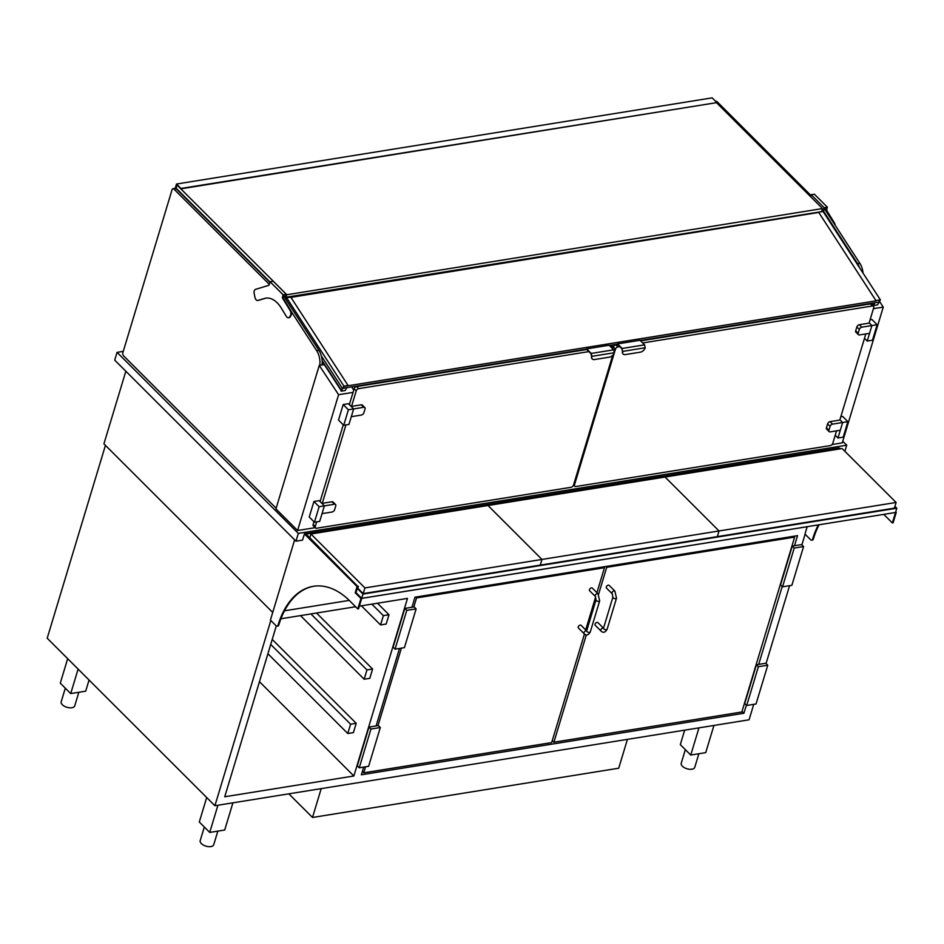 <?xml version="1.0" encoding="UTF-8"?>
<svg xmlns="http://www.w3.org/2000/svg" width="944" height="944" viewBox="0 0 944 944"><rect width="100%" height="100%" fill="white"/><g stroke="black" fill="none" stroke-linecap="round" stroke-linejoin="round"><path stroke-width="1.42" d="M619.783 346.637L617.907 346.944A2.36 1.463 135 0 0 615.453 349.174L574.471 484.897A2.36 1.463 135 0 0 574.684 486.266A2.36 1.463 135 0 0 575.757 486.538L830.307 445.592A2.36 1.463 135 0 0 832.773 443.35L836.537 430.853M839.794 420.08L865.813 333.916M869.058 323.143L873.743 307.626A2.36 1.463 135 0 0 873.542 306.257A2.36 1.463 135 0 0 872.457 305.986L642.675 342.955M873.542 306.257L871.454 304.18A2.36 1.463 135 0 0 870.368 303.909L640.587 340.867M623.075 353.894A4.708 2.926 -45 0 1 622.934 353.776A4.708 2.926 -45 0 1 622.462 351.274L621.884 348.749L617.695 344.548L615.818 344.855A2.36 1.463 135 0 0 613.376 347.038M877.153 324.712L872.468 340.218L867.229 341.067L871.914 325.55L877.153 324.712L871.937 319.497L870.073 319.804M858.391 334.66A2.36 1.463 135 0 0 859.465 334.931L869.577 333.315L871.914 325.55L861.801 327.179A2.36 1.463 135 0 0 859.347 329.421L858.179 333.303A2.36 1.463 135 0 0 858.391 334.66L855.913 332.182A2.36 1.463 -45 0 1 855.701 330.825L856.869 326.943A2.36 1.463 -45 0 1 859.323 324.701L869.436 323.084L871.914 325.55L869.164 322.801M867.229 341.067L864.48 338.318M847.889 421.649L843.204 437.166L837.965 438.004L842.65 422.499L847.889 421.649L842.673 416.446L840.797 416.741M829.115 431.609A2.36 1.463 135 0 0 830.201 431.88L840.302 430.252L842.65 422.499L832.537 424.127A2.36 1.463 135 0 0 830.083 426.358L828.915 430.24A2.36 1.463 135 0 0 829.115 431.609L826.637 429.131A2.36 1.463 -45 0 1 826.437 427.762L827.605 423.891A2.36 1.463 -45 0 1 830.059 421.649L840.172 420.021L842.65 422.499L839.889 419.75M837.965 438.004L835.216 435.255M269.3 284.356L173.944 189.107A2.36 1.392 -99.1 0 0 172.976 188.717A2.36 1.392 -99.1 0 0 172.056 189.744L122.885 352.608A2.36 1.392 -99.1 0 0 123.593 355.853L276.144 508.214M269.901 282.35L176.186 188.741A2.36 1.392 -99.1 0 0 175.23 188.363L172.976 188.717M322.022 364.962A14.125 8.39 -99.1 0 0 318.93 350.366L283.896 296.333L283.153 296.451M319.768 365.328A14.125 8.39 -99.1 0 0 316.688 350.72L291.094 311.26M810.955 195.479L717.11 101.728A2.36 1.392 -99.1 0 0 716.142 101.35L715.729 101.409M824.077 209.438L824.82 209.32L824.277 208.777M863.04 273.123A14.125 8.39 -99.1 0 0 859.854 263.341L824.82 209.32M859.571 267.777A14.125 8.39 -99.1 0 0 857.612 263.706L823.546 211.185M270.008 281.985L176.091 188.175L177.024 185.071L286.823 294.74L822.507 208.565L716.484 102.672L180.811 188.847L176.634 184.682L175.525 188.363M822.507 208.565L821.563 211.668L285.383 297.336M286.823 294.74L285.89 297.844M270.078 281.749L269.182 284.746A1.416 0.838 80.9 0 1 268.686 285.348L255.576 289.348A3.764 2.23 -99.1 0 0 254.196 293.678L254.986 297.431A3.764 2.23 -99.1 0 0 257.736 300.499A3.764 2.23 -99.1 0 0 257.913 300.452L264.367 298.481A28.167 16.709 80.9 0 1 265.689 298.174A28.167 16.709 80.9 0 1 281.147 307.897L286.421 316.488A3.764 2.23 -99.1 0 0 288.498 317.786A3.764 2.23 -99.1 0 0 289.643 316.913L290.386 315.709A3.764 2.23 -99.1 0 0 290.091 310.434L282.74 298.493A1.416 0.838 80.9 0 1 282.516 296.805L283.129 294.776L270.078 281.749L273.264 281.241L286.303 294.268L285.112 298.21M258.113 300.416A3.764 2.23 -99.1 0 0 258.302 300.404A3.764 2.23 -99.1 0 0 258.479 300.357L264.934 298.398A28.167 16.709 80.9 0 1 265.972 298.139M288.77 317.715A3.764 2.23 -99.1 0 0 289.053 317.691A3.764 2.23 -99.1 0 0 290.209 316.818L290.941 315.615A3.764 2.23 -99.1 0 0 290.658 310.34L283.306 298.398A1.416 0.838 80.9 0 1 283.07 296.711L283.566 295.071L285.82 294.717L284.876 297.832M286.209 298.528L285.407 298.658M285.182 298.316L286.445 298.115M283.129 294.776L286.303 294.268M835.169 225.286A3.764 2.23 -99.1 0 0 834.39 222.878L827.038 210.937A1.416 0.838 80.9 0 1 826.802 209.249L827.416 207.22L814.377 194.193L811.191 194.712L824.23 207.727L823.085 211.515M810.601 196.682L811.191 194.712M834.26 223.881A3.764 2.23 -99.1 0 0 833.823 222.973L826.472 211.031A1.416 0.838 80.9 0 1 826.236 209.344L826.732 207.704L824.49 208.058L823.333 211.881M827.416 207.22L824.23 207.727M821.87 210.665L822.731 211.527M818.767 212.447L876.079 300.829L818.767 212.447L290.929 297.36M876.079 300.829L344.147 386.391L343.085 388.279L346.826 387.677L345.233 390.486L341.114 391.158L343.946 386.143L348.065 385.482L344.147 386.391L343.085 388.279L586.602 349.103M871.926 303.201L873.424 305.526L875.017 302.705L878.758 302.104L879.82 300.227L878.758 302.104L640.197 340.477M617.482 344.135L609.317 345.445M322.164 360.702L341.268 390.155M322.199 361.328L341.091 390.462M321.408 356.065L342.306 388.303L341.114 391.158M285.796 299.26L286.634 297.761L290.752 297.1L348.065 385.482M286.634 297.761L343.946 386.143M873.424 305.526L877.542 304.865L880.374 299.85L876.256 300.511M880.374 299.85L823.062 211.468L818.944 212.14M125.847 371.228L103.923 443.857L272.722 612.455M284.51 610.803L349.233 600.396L284.51 610.803M361.694 598.39L807.191 526.717L361.694 598.39M832.089 444.53L842.249 442.889L883.254 307.083L879.501 301.396M883.254 307.083L873.436 308.664M351.664 386.898L353.752 390.073M314.364 526.87L314.057 527.861L297.584 530.504L338.589 394.71L319.261 365.411L275.943 508.887L297.584 530.504M324.311 364.596L319.261 365.411M353.056 392.374L338.589 394.71M298.328 533.407L295.979 541.172L114.72 360.124L117.068 352.36L298.328 533.407L846.733 445.19L842.756 441.226M123.251 351.369L117.068 352.36M844.88 451.315L846.733 445.19M295.979 541.172L302.54 540.11L304.405 533.915L357.092 586.531L355.215 592.738L360.962 598.472L357.8 608.939L349.846 600.986A89.491 53.1 80.9 0 0 313.384 586.307A89.491 53.1 80.9 0 0 278.043 625.176A2.36 1.392 -99.1 0 1 277.111 626.191A2.36 1.392 -99.1 0 1 276.155 625.813L270.421 620.078L294.646 539.826M645.224 347.77L622.757 351.38A4.708 2.926 135 0 0 623.193 354.035A4.708 2.926 135 0 0 625.353 354.578L640.327 352.171A4.708 2.926 135 0 0 645.224 347.77L644.575 344.855L640.008 340.288L617.553 343.899L617.341 344.607M644.575 344.855L622.108 348.466L617.553 343.899M622.367 350.885L622.108 348.466M612.703 355.322L573.539 485.051A2.36 1.463 -45 0 1 571.085 487.293L316.535 528.239A2.36 1.463 -45 0 1 315.449 527.967A2.36 1.463 -45 0 1 315.249 526.599L316.677 521.867M315.449 527.967L313.361 525.879A2.36 1.463 -45 0 1 313.16 524.51L313.986 521.761M320.087 501.583L343.262 424.824M349.351 404.634L354.13 388.798A2.36 1.463 -45 0 1 356.596 386.556L586.814 349.516L591.003 353.717L591.569 356.254A4.708 2.926 135 0 0 592.053 358.744A4.708 2.926 135 0 0 592.195 358.862M322.27 503.329L345.941 424.918M351.534 406.392L356.218 390.875A2.36 1.463 -45 0 1 358.673 388.645L588.891 351.605M609.706 345.834L611.146 345.61A2.36 1.463 -45 0 1 612.219 345.882L614.308 347.958A2.36 1.463 -45 0 1 614.52 349.327L613.978 351.109M611.795 347.923L613.234 347.687A2.36 1.463 -45 0 1 614.308 347.958M591.876 356.348L614.332 352.737A4.708 2.926 -45 0 1 609.446 357.139L594.472 359.546A4.708 2.926 -45 0 1 592.313 359.003A4.708 2.926 -45 0 1 591.876 356.348L591.227 353.434L586.661 348.879L586.448 349.575M586.661 348.879L609.128 345.256L613.694 349.823L591.227 353.434M613.694 349.823L614.332 352.737M351.298 416.682L353.646 408.929L363.747 407.301A2.36 1.463 -45 0 1 364.832 407.572A2.36 1.463 -45 0 1 365.033 408.941L363.865 412.811A2.36 1.463 -45 0 1 361.41 415.053L351.298 416.682M364.832 407.572L362.354 405.094A2.36 1.463 135 0 0 361.269 404.823L351.168 406.451L353.646 408.929L348.395 409.767L343.722 425.284L338.507 420.068L343.179 404.563L348.395 409.767M343.722 425.284L348.961 424.434L353.646 408.929L348.43 403.713L343.179 404.563M322.034 513.619L324.37 505.866L334.483 504.238A2.36 1.463 -45 0 1 335.557 504.521A2.36 1.463 -45 0 1 335.769 505.878L334.601 509.76A2.36 1.463 -45 0 1 332.135 512.002L322.034 513.619M335.557 504.521L333.079 502.043A2.36 1.463 135 0 0 332.005 501.771L321.892 503.388L324.37 505.866L319.131 506.716L314.446 522.221L309.231 517.017L313.915 501.5L319.131 506.716M314.446 522.221L319.686 521.383L324.37 505.866L319.155 500.662L313.915 501.5M753.749 704.342L749.076 719.8L214.902 805.728L47.2 638.227L105.433 445.367M214.902 805.728L270.822 620.491M766.068 663.514L789.573 585.693M801.893 544.865L805.114 534.221M363.688 767.094L361.363 774.788L743.931 713.251L746.374 705.168M794.506 545.726L797.55 535.649L414.982 597.186L411.938 607.275M399.513 648.434L376.113 725.936M758.681 664.387L782.198 586.507M276.297 625.943L224.731 796.771L353.87 775.992L407.489 598.402L359.357 606.142M355.605 606.744L280.946 618.757M259.47 681.698L353.87 775.992M742.031 711.351L743.931 713.251M803.58 546.541L801.621 544.582L792.264 546.092L780.558 584.867L782.517 586.826L791.874 585.315L803.58 546.541L794.223 548.051L792.264 546.092M794.223 548.051L782.517 586.826M767.755 665.201L765.796 663.243L756.439 664.753L744.733 703.528L746.692 705.487L756.05 703.976L767.755 665.201L758.398 666.7L756.439 664.753M758.398 666.7L746.692 705.487M614.886 591.109L609.151 585.386A1.888 1.168 135 0 0 606.98 585.882A1.888 1.168 135 0 0 606.485 588.053L612.219 593.776A1.888 1.168 135 0 1 612.727 591.617A1.888 1.168 135 0 1 614.886 591.109L616.503 598.177A1.888 0.956 -163.2 0 1 614.426 598.555A1.888 0.956 -163.2 0 1 612.904 597.092L603.535 628.114A1.888 0.956 -163.2 0 0 605.057 629.577A1.888 0.956 -163.2 0 0 607.145 629.2C605.246 632.551 603.192 633.164 600.986 631.005A1.888 1.168 -45 0 1 601.375 628.952A1.888 1.168 -45 0 1 603.499 628.22M586.33 634.864L553.916 742.22L741.842 711.988L794.636 537.112L606.721 567.332L598.543 594.413M600.986 631.005L595.239 625.27A1.888 1.168 -45 0 1 595.747 623.111A1.888 1.168 -45 0 1 597.906 622.603L603.499 628.197M605.871 566.483L606.721 567.332M552.275 740.58L553.916 742.22M793.786 536.251L794.636 537.112M589.469 589.67A1.888 1.168 -45 0 1 590.767 588.112A1.888 1.168 -45 0 1 592.301 588.088L598.036 593.823A1.888 1.168 -45 0 0 596.514 593.847A1.888 1.168 -45 0 0 595.216 595.393A1.888 1.168 -45 0 0 595.381 596.49L589.634 590.755A1.888 1.168 -45 0 1 589.469 589.67M413.826 606.968L416.552 597.93L604.479 567.698L596.927 592.714M595.664 596.879L585.681 629.931M584.454 634.002L551.674 742.586L363.759 772.817L365.576 766.788M378.001 725.629L401.401 648.127M586.661 630.911L581.067 625.317A1.888 1.168 135 0 0 579.533 625.341A1.888 1.168 135 0 0 578.235 626.887A1.888 1.168 135 0 0 578.401 627.984L584.135 633.719C586.354 635.867 588.407 635.265 590.295 631.914A1.888 0.956 16.8 0 1 588.903 632.421A1.888 0.956 16.8 0 1 586.991 631.607A1.888 0.956 16.8 0 1 586.684 630.816L596.053 599.794A1.888 0.956 16.8 0 0 596.36 600.585A1.888 0.956 16.8 0 0 598.272 601.399A1.888 0.956 16.8 0 0 599.664 600.891L598.036 593.823M603.617 566.848L604.479 567.698M415.702 597.08L416.552 597.93M362.378 771.437L363.759 772.817M393.117 647.195L404.823 608.42L414.18 606.909L416.139 608.868L404.433 647.643L395.076 649.153L393.117 647.195M395.076 649.153L406.781 610.367L404.823 608.42M406.781 610.367L416.139 608.868M357.292 765.855L368.998 727.081L378.355 725.57L380.314 727.529L368.608 766.304L359.251 767.802L357.292 765.855M359.251 767.802L370.957 729.028L368.998 727.081M370.957 729.028L380.314 727.529M698.961 727.859L690.748 755.047L705.723 752.639L713.935 725.452M690.748 755.047L680.317 744.627L684.683 730.16M89.055 680.034L85.692 691.173L70.717 693.58L60.286 683.161L67.673 658.676M70.717 693.58L78.104 669.095M232.908 802.837L224.696 830.024L209.721 832.431L199.29 822.012L206.689 797.527M209.721 832.431L217.934 805.244M698.855 753.749L694.749 767.354A7.068 3.611 -163.2 0 1 691.905 769.218A7.068 3.611 -163.2 0 1 684.365 767.673A7.068 3.611 -163.2 0 1 681.226 763.271L685.332 749.642M78.824 692.282L74.718 705.888A7.068 3.611 -163.2 0 1 66.906 707.292A7.068 3.611 -163.2 0 1 61.195 701.805L65.301 688.176M217.84 831.121L213.722 844.727A7.068 3.611 -163.2 0 1 205.922 846.143A7.068 3.611 -163.2 0 1 200.199 840.644L204.317 827.027M807.203 526.681L804.972 534.092L810.707 539.815A2.36 1.392 -99.1 0 0 811.675 540.204A2.36 1.392 -99.1 0 0 812.595 539.177A89.491 53.1 80.9 0 1 818.33 524.888M812.029 540.062A2.36 1.392 -99.1 0 0 812.418 540.086A2.36 1.392 -99.1 0 0 813.35 539.059A89.491 53.1 80.9 0 1 819.085 524.77M883.749 514.362A89.491 53.1 80.9 0 1 884.398 514.999L892.351 522.941L896.8 508.214L362.992 594.083L361.705 598.343L360.962 598.472M839.381 448.99L838.791 448.4L306.116 534.092L357.835 586.413L305.16 533.785L357.835 586.413L355.971 592.62L361.705 598.343L896.257 512.356L893.095 522.823L892.351 522.941M304.405 533.915L838.968 447.916L840.691 448.778M358.401 586.318L357.811 588.265L357.835 586.413L357.092 586.531M357.8 608.939L358.543 608.821L361.705 598.343L355.215 592.738M313.762 586.259A89.491 53.1 -99.1 0 0 278.787 625.058A2.36 1.392 80.9 0 1 277.866 626.073A2.36 1.392 80.9 0 1 277.477 626.049M896.8 508.214L894.924 506.338M357.257 588.348L362.992 594.083M838.791 448.4L838.579 449.108M894.782 506.845L895.844 507.907L363.169 593.599L357.811 588.265M364.915 587.923L541.974 559.438L487.989 505.512L310.93 533.997L364.915 587.923L363.192 593.599M310.93 533.997L309.785 537.761M541.974 559.438L540.263 565.114L541.974 559.438L719.033 530.953L717.322 536.629L719.033 530.953L665.048 477.027L487.989 505.512L541.974 559.438M896.104 502.468L842.107 448.542L665.048 477.027L719.033 530.953L896.104 502.468L894.381 508.143M361.41 605.812L380.562 624.94L386.179 624.043L388.987 614.733L377.47 603.228M380.562 624.94L383.37 615.641L388.987 614.733M383.37 615.641L371.853 604.125M300.475 615.606L364.172 679.232L369.788 678.323L372.597 669.025L316.535 613.034M364.172 679.232L366.98 669.921L372.597 669.025M366.98 669.921L310.918 613.93M267.907 653.744L347.781 733.523L353.398 732.615L356.207 723.305L272.226 639.43M347.781 733.523L350.59 724.213L356.207 723.305M350.59 724.213L270.716 644.433M321.208 788.629L312.511 817.469L618.721 768.215L627.418 739.376M312.511 817.469L288.84 793.833M716.484 102.672L180.918 188.458L176.493 184.033L175.183 188.363M176.493 184.033L712.165 97.857L716.602 102.282M574.471 484.897L573.787 484.213M872.457 305.986L870.368 303.909M617.907 346.944L615.818 344.855M615.453 349.174L614.485 348.218M855.701 330.825L858.179 333.303M856.869 326.943L859.347 329.421M859.323 324.701L861.801 327.179M826.437 427.762L828.915 430.24M827.605 423.891L830.083 426.358M830.059 421.649L832.537 424.127M176.186 188.741L173.944 189.107M318.93 350.366L316.688 350.72M716.189 101.881L717.11 101.728M857.612 263.706L859.854 263.341M315.249 526.599L313.16 524.51M356.218 390.875L354.13 388.798M358.673 388.645L356.596 386.556M613.234 347.687L611.146 345.61M361.269 404.823L363.747 407.301M332.005 501.771L334.483 504.238M586.649 630.934A1.888 1.168 135 0 0 585.15 631.147A1.888 1.168 135 0 0 583.97 632.622A1.888 1.168 135 0 0 584.135 633.719M813.35 539.059L812.595 539.177M278.787 625.058L278.043 625.176M574.684 486.266L573.515 485.11M616.503 598.177L607.145 629.2M612.904 597.092L612.219 593.776M596.053 599.794L595.381 596.49M599.664 600.891L590.295 631.914M812.418 540.086L811.675 540.204M277.866 626.073L277.111 626.191"/></g></svg>
